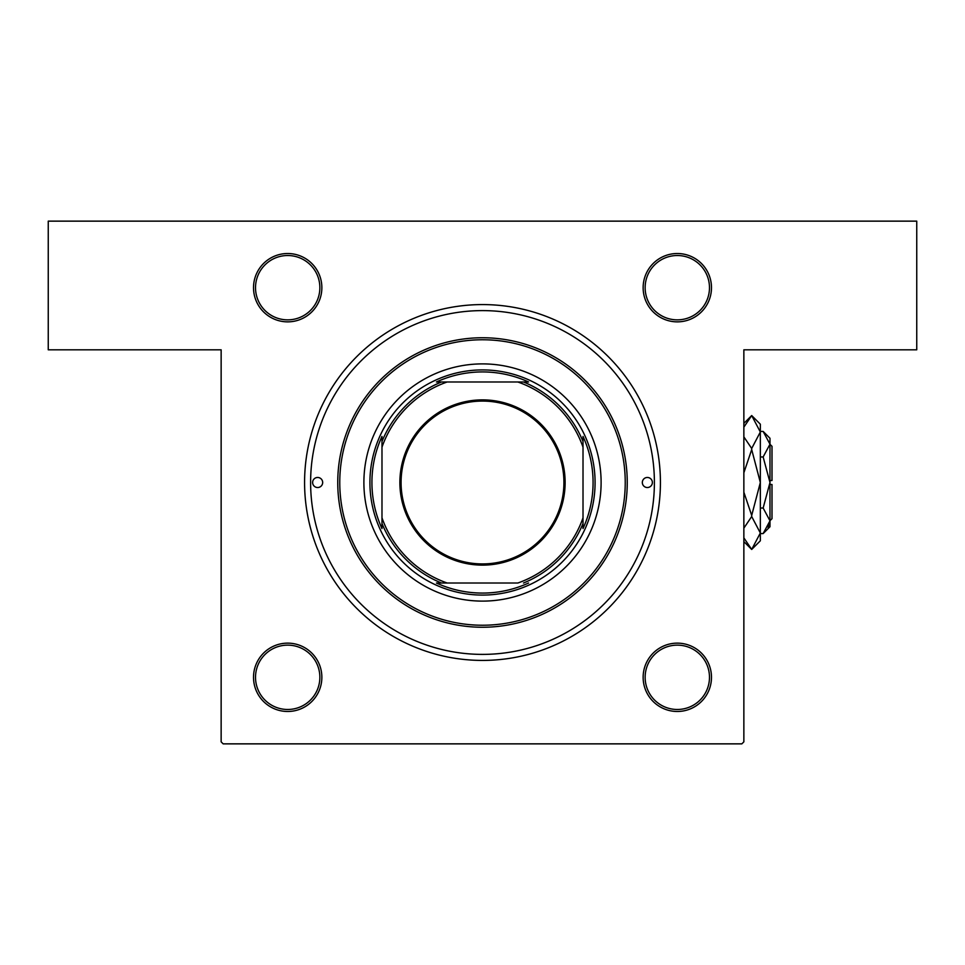 <?xml version="1.0" encoding="UTF-8"?>
<svg xmlns="http://www.w3.org/2000/svg" width="965" height="965" viewBox="0 0 965 965"><rect width="100%" height="100%" fill="white"/><g stroke="black" fill="none" stroke-linecap="round" stroke-linejoin="round"><path stroke-width="1.45" d="M287.691 253.518A34.173 34.173 0 0 1 321.864 287.691A34.173 34.173 0 0 1 287.691 321.864A34.173 34.173 0 0 1 253.518 287.691A34.173 34.173 0 0 1 287.691 253.518M287.691 319.861A32.171 32.171 0 0 0 319.861 287.691A32.171 32.171 0 0 0 287.691 255.52A32.171 32.171 0 0 0 255.52 287.691A32.171 32.171 0 0 0 287.691 319.861M677.309 253.518A34.173 34.173 0 0 1 711.482 287.691A34.173 34.173 0 0 1 677.309 321.864A34.173 34.173 0 0 1 643.136 287.691A34.173 34.173 0 0 1 677.309 253.518M677.309 319.861A32.171 32.171 0 0 0 709.48 287.691A32.171 32.171 0 0 0 677.309 255.52A32.171 32.171 0 0 0 645.139 287.691A32.171 32.171 0 0 0 677.309 319.861M677.309 643.136A34.173 34.173 0 0 1 711.482 677.309A34.173 34.173 0 0 1 677.309 711.482A34.173 34.173 0 0 1 643.136 677.309A34.173 34.173 0 0 1 677.309 643.136M677.309 709.48A32.171 32.171 0 0 0 709.48 677.309A32.171 32.171 0 0 0 677.309 645.139A32.171 32.171 0 0 0 645.139 677.309A32.171 32.171 0 0 0 677.309 709.48M287.691 643.136A34.173 34.173 0 0 1 321.864 677.309A34.173 34.173 0 0 1 287.691 711.482A34.173 34.173 0 0 1 253.518 677.309A34.173 34.173 0 0 1 287.691 643.136M287.691 709.48A32.171 32.171 0 0 0 319.861 677.309A32.171 32.171 0 0 0 287.691 645.139A32.171 32.171 0 0 0 255.52 677.309A32.171 32.171 0 0 0 287.691 709.48M482.5 304.578A177.922 177.922 0 0 1 660.422 482.5A177.922 177.922 0 0 1 482.5 660.422A177.922 177.922 0 0 1 304.578 482.5A177.922 177.922 0 0 1 482.5 304.578M48.25 221.142L916.75 221.142L916.75 349.812L743.858 349.812L743.858 741.844L741.844 743.858L223.156 743.858L221.142 741.844L221.142 349.812L48.25 349.812L48.25 221.142M312.624 482.5A5.03 5.03 0 0 0 317.642 487.53A5.03 5.03 0 0 0 322.672 482.5A5.03 5.03 0 0 0 317.642 477.47A5.03 5.03 0 0 0 312.624 482.5M642.328 482.5A5.03 5.03 0 0 0 647.358 487.53A5.03 5.03 0 0 0 652.376 482.5A5.03 5.03 0 0 0 647.358 477.47A5.03 5.03 0 0 0 642.328 482.5M363.889 482.5A118.611 118.611 0 0 0 482.5 601.111A118.611 118.611 0 0 0 601.111 482.5A118.611 118.611 0 0 0 482.5 363.889A118.611 118.611 0 0 0 363.889 482.5M625.236 482.5A142.736 142.736 0 0 0 482.5 339.764A142.736 142.736 0 0 0 339.764 482.5A142.736 142.736 0 0 0 482.5 625.236A142.736 142.736 0 0 0 625.236 482.5M337.75 482.5A144.75 144.75 0 0 1 482.5 337.75A144.75 144.75 0 0 1 627.25 482.5A144.75 144.75 0 0 1 482.5 627.25A144.75 144.75 0 0 1 337.75 482.5M654.391 482.5A171.891 171.891 0 0 0 482.5 310.609A171.891 171.891 0 0 0 310.609 482.5A171.891 171.891 0 0 0 482.5 654.391A171.891 171.891 0 0 0 654.391 482.5M565.128 482.5A82.628 82.628 0 0 1 482.5 565.128A82.628 82.628 0 0 1 399.872 482.5A82.628 82.628 0 0 1 482.5 399.872A82.628 82.628 0 0 1 565.128 482.5M401.078 482.5A81.422 81.422 0 0 0 482.5 563.922A81.422 81.422 0 0 0 563.922 482.5A81.422 81.422 0 0 0 482.5 401.078A81.422 81.422 0 0 0 401.078 482.5M583.017 528.567L583.017 517.843L583.017 528.567A110.577 110.577 0 0 0 583.017 436.433L583.017 447.157L583.017 436.433M369.921 482.5A112.579 112.579 0 0 1 482.5 369.921A112.579 112.579 0 0 1 595.079 482.5A112.579 112.579 0 0 1 482.5 595.079A112.579 112.579 0 0 1 369.921 482.5M381.983 436.433L381.983 447.157L381.983 436.433A110.577 110.577 0 0 0 381.983 528.567L381.983 517.843L381.983 528.567M436.433 381.983L447.157 381.983L436.433 381.983A110.577 110.577 0 0 1 528.567 381.983L447.157 381.983A106.548 106.548 0 0 0 381.983 447.157L381.983 517.843A106.548 106.548 0 0 0 447.157 583.017L517.843 583.017A106.548 106.548 0 0 0 583.017 517.843L583.017 447.157A106.548 106.548 0 0 0 517.843 381.983L528.567 381.983M436.433 583.017L447.157 583.017L436.433 583.017A110.577 110.577 0 0 0 528.567 583.017M381.983 441.5A108.562 108.562 0 0 1 441.5 381.983M583.017 523.5A108.562 108.562 0 0 1 523.5 583.017M441.5 583.017A108.562 108.562 0 0 1 381.983 523.5M523.5 381.983A108.562 108.562 0 0 1 583.017 441.5M768.104 527.336L769.853 522.572L768.104 527.336M763.146 456.964L769.986 482.5L769.986 438.267L763.146 431.427L769.986 444.202L769.853 442.428L769.986 444.202L763.146 456.964L760.336 456.964M743.858 427.157L751.699 415.553L760.336 424.202L760.336 540.798L751.699 549.447L743.858 537.855M769.986 444.298L772 446.312L772 480.486L769.986 480.486M763.146 533.573L769.986 526.733L769.986 482.5L763.146 508.036L769.986 520.798L763.146 533.573L760.336 533.573M763.146 508.036L760.336 508.036M763.146 431.427L760.336 431.427M743.858 528.144L751.699 516.54L760.336 532.994L751.699 549.447L743.858 541.606M743.858 423.394L751.699 415.553L760.336 432.006L751.699 448.46L743.858 436.868M743.858 472.778L751.699 449.594L760.336 482.5L751.699 515.406L743.858 492.21M751.699 448.46L751.699 449.594M751.699 515.406L751.699 516.54M769.986 484.514L772 484.514L772 518.688L769.986 520.702"/></g></svg>
